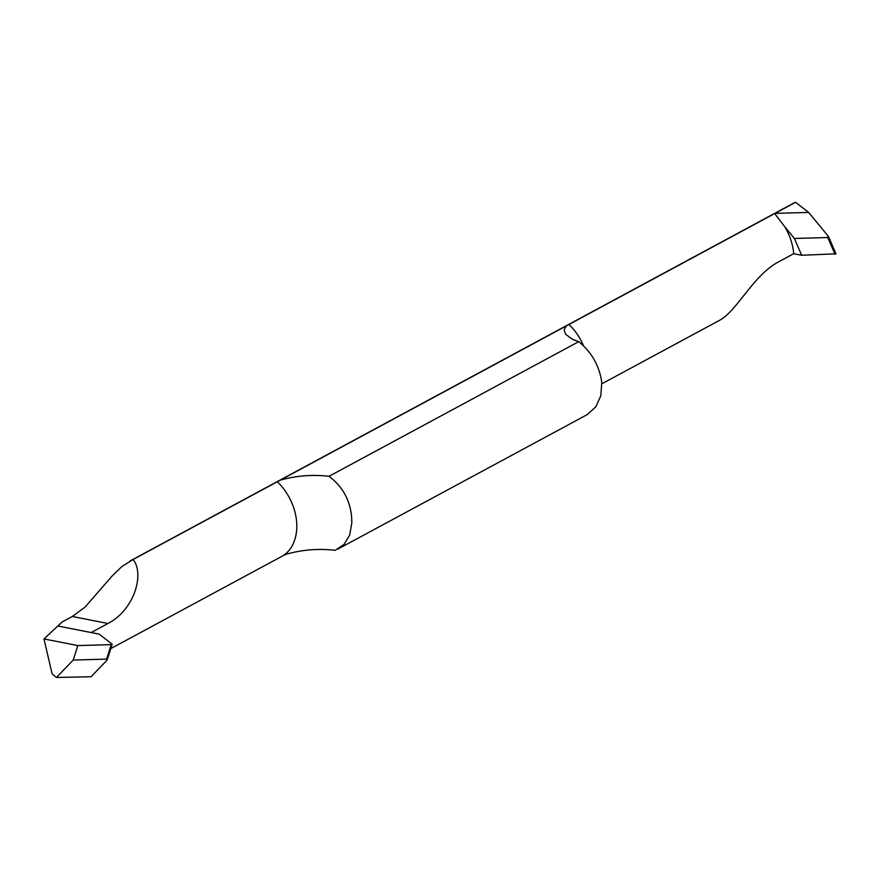 <?xml version="1.0" encoding="UTF-8"?>
<svg xmlns="http://www.w3.org/2000/svg" width="880" height="880" viewBox="0 0 880 880"><rect width="100%" height="100%" fill="white"/><g stroke="black" fill="none" stroke-linecap="round" stroke-linejoin="round"><path stroke-width="1.32" d="M73.227 660.055L56.452 677.468A44.088 32.087 -118.3 0 1 52.085 673.761L44 638.957L77.825 645.59L73.227 660.055L106.59 659.109L106.997 660.209L91.058 676.753L56.452 677.468M77.825 645.59L111.199 644.644L77.825 645.59L44 638.957L57.794 625.999L44 638.957M106.59 659.109L111.199 644.644L112.112 644.149L99.121 634.106L57.794 625.999L91.168 632.555L107.987 623.48C134.277 609.961 144.793 573.958 133.1 559.504L122.023 566.434L112.09 576.059L84.876 607.266L72.314 616.484L107.987 623.48M107.514 658.614L106.997 660.209M111.199 644.644L112.112 644.149L99.121 634.106L57.794 625.999L62.018 622.039L72.314 616.484M277.343 481.723A48.488 35.288 61.7 0 1 296.626 521.763A48.488 35.288 61.7 0 1 283.536 555.445L286.539 554.147C302.368 549.692 318.604 548.405 335.247 550.308L344.146 544.313L349.679 535.084L351.813 522.797L351.648 517.297C350.13 500.203 342.595 486.53 329.032 476.3C312.499 474.386 296.263 475.673 280.324 480.139L133.1 559.504M280.324 480.139L566.445 325.853L564.113 329.791L565.609 334.257L572.495 339.339L578.721 341.66L329.032 476.3M775.027 213.367L808.665 212.421L795.564 202.301L566.445 325.853M795.564 202.301L795.399 202.312A44.088 32.087 61.7 0 0 793.375 203.28L130.053 560.978M774.642 213.543L784.806 226.787A48.488 35.288 61.7 0 1 793.705 253.704L776.886 262.768C752.653 276.694 736.406 311.575 719.411 320.397L601.876 383.779M283.536 555.445L110.814 648.593M578.721 341.66C591.657 352.154 599.346 365.739 601.788 382.404L600.809 395.67L595.859 406.769L587.334 414.557M794.42 238.48L827.783 237.534L827.959 235.862L835.934 253.825L801.647 255.266L794.42 238.48L784.806 226.787M827.959 235.862L808.665 212.421M801.647 255.266L793.705 253.704M583.715 346.247A48.488 35.288 -118.3 0 0 568.975 324.456M835.021 254.32L827.783 237.534M112.145 644.402L107.36 659.439M835.967 253.825L828.597 236.72M587.521 414.458L337.799 549.12"/></g></svg>
